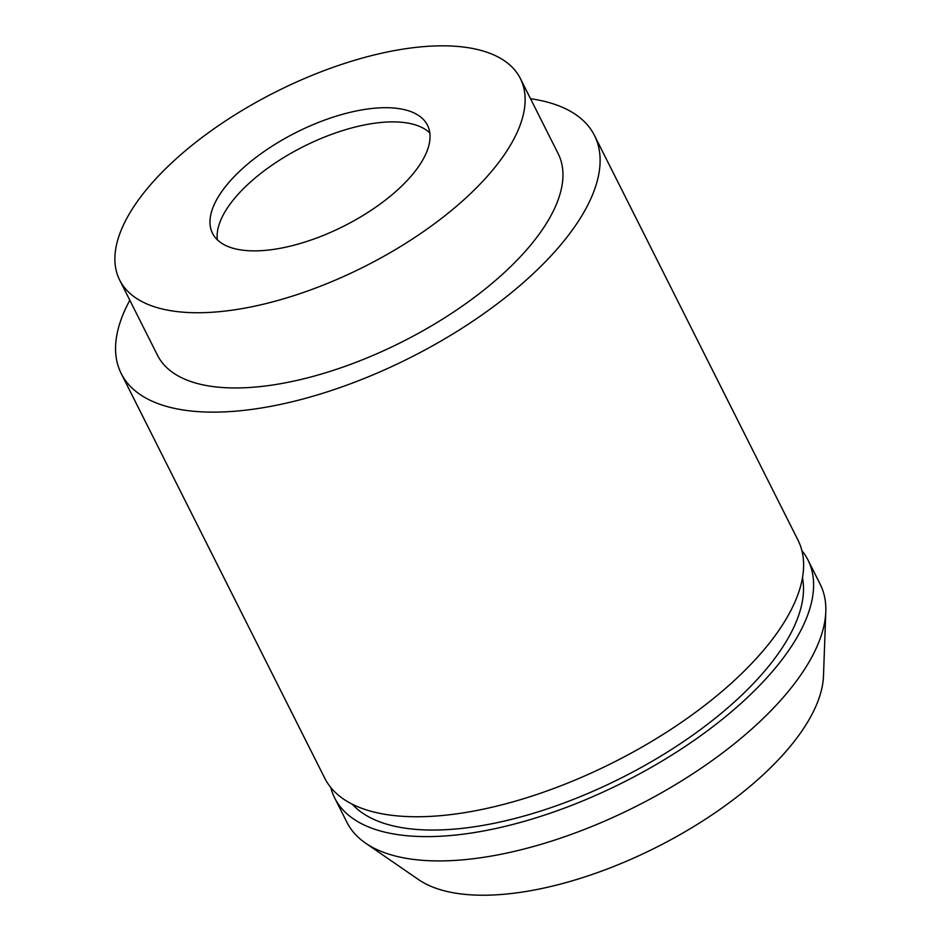 <?xml version="1.0" encoding="UTF-8"?>
<svg xmlns="http://www.w3.org/2000/svg" width="941" height="941" viewBox="0 0 941 941"><rect width="100%" height="100%" fill="white"/><g stroke="black" fill="none" stroke-linecap="round" stroke-linejoin="round"><path stroke-width="1.41" d="M801.885 550.591A264.88 115.696 153.3 0 1 807.966 559.977L820.199 584.279A264.88 115.696 153.3 0 1 825.798 611.65L823.493 675.861A233.097 101.816 153.3 0 1 691.059 828.186A233.097 101.816 153.3 0 1 461.125 893.95A233.097 101.816 153.3 0 1 418.486 879.553L365.555 843.124A264.88 115.696 153.3 0 1 346.923 822.305L334.702 798.003A264.88 115.696 153.3 0 1 330.797 787.523M825.798 611.65A264.88 115.696 153.3 0 1 675.297 784.747A264.88 115.696 153.3 0 1 414.016 859.474A264.88 115.696 153.3 0 1 365.555 843.124M807.966 559.977A264.88 115.696 153.3 0 1 688.765 744.037A264.88 115.696 153.3 0 1 401.795 835.173A264.88 115.696 153.3 0 1 334.702 798.003M802.473 577.786A253.847 110.873 153.3 0 1 671.333 749.565A253.847 110.873 153.3 0 1 408.865 828.668A253.847 110.873 153.3 0 1 352.275 804.214M530.524 98.734A264.88 115.696 153.3 0 1 594.477 135.48A264.88 115.696 153.3 0 1 475.264 319.552A264.88 115.696 153.3 0 1 188.294 410.688A264.88 115.696 153.3 0 1 121.201 373.518A264.88 115.696 153.3 0 1 129.823 300.261M594.477 135.48L797.98 540.11A264.88 115.696 153.3 0 1 678.767 724.17A264.88 115.696 153.3 0 1 391.797 815.306A264.88 115.696 153.3 0 1 324.716 778.136L121.201 373.518M463.56 47.05A224.264 97.958 153.3 0 1 520.361 78.515A224.264 97.958 153.3 0 1 419.427 234.368A224.264 97.958 153.3 0 1 176.473 311.518A224.264 97.958 153.3 0 1 119.66 280.053A224.264 97.958 153.3 0 1 220.594 124.212A224.264 97.958 153.3 0 1 463.56 47.05M520.361 78.515L558.189 153.736A224.264 97.958 153.3 0 1 457.255 309.577A224.264 97.958 153.3 0 1 214.301 386.739A224.264 97.958 153.3 0 1 157.488 355.263L119.66 280.053M217.347 239.814A120.295 52.543 153.3 0 1 281.265 159.076A120.295 52.543 153.3 0 1 404.148 122.542A120.295 52.543 153.3 0 1 429.814 132.952M243.013 250.224A120.295 52.543 153.3 0 1 212.537 233.333A120.295 52.543 153.3 0 1 266.679 149.737A120.295 52.543 153.3 0 1 397.008 108.356A120.295 52.543 153.3 0 1 427.485 125.235A120.295 52.543 153.3 0 1 373.342 208.831A120.295 52.543 153.3 0 1 243.013 250.224"/></g></svg>
